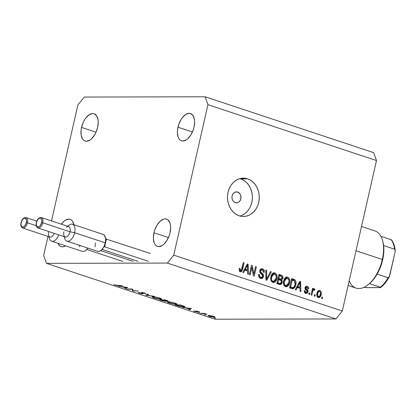 <?xml version="1.0" encoding="UTF-8"?>
<svg xmlns="http://www.w3.org/2000/svg" width="416" height="416" viewBox="0 0 416 416"><rect width="100%" height="100%" fill="white"/><g stroke="black" fill="none" stroke-linecap="round" stroke-linejoin="round"><path stroke-width="0.62" d="M237.687 192.067L235.264 192.072L237.687 192.067L239.918 193.762L240.796 195.619L240.869 198.796L240.074 200.71L238.737 202.108L237.058 202.779L235.29 202.628A5.476 4.54 -90.1 0 1 231.988 196.622A5.476 4.54 -90.1 0 1 236.475 191.875A5.476 4.54 -90.1 0 1 237.687 192.067A5.476 4.54 -90.1 0 1 240.989 198.073A5.476 4.54 -90.1 0 1 236.501 202.821A5.476 4.54 -90.1 0 1 235.29 202.628L233.704 201.672L232.544 200.054L231.982 198.026L232.112 195.894L232.903 193.986L234.239 192.587L235.919 191.916L237.687 192.067M239.975 216.044A19.162 15.886 89.9 0 0 252.372 197.808A19.162 15.886 89.9 0 0 240.687 178.87L247.572 178.854A19.162 15.886 -90.1 0 1 259.126 199.878A19.162 15.886 -90.1 0 1 243.417 216.492A19.162 15.886 -90.1 0 1 239.179 215.81L236.267 214.464L233.631 212.456L231.374 209.872L229.57 206.804L228.301 203.372L227.609 199.711L227.526 195.957L228.051 192.254L229.164 188.744L230.823 185.567L232.965 182.842L235.508 180.674L238.352 179.145L241.389 178.318L244.504 178.22L247.572 178.854L250.484 180.201L253.115 182.203L255.377 184.792L257.182 187.855L258.45 191.287L259.137 194.953L259.225 198.708L258.7 202.41L257.587 205.92L255.928 209.097L253.786 211.822L251.243 213.99L248.399 215.514L245.362 216.346L242.247 216.445L239.179 215.81A19.162 15.886 -90.1 0 1 227.625 194.787A19.162 15.886 -90.1 0 1 243.334 178.168A19.162 15.886 -90.1 0 1 247.572 178.854L240.687 178.87A19.162 15.886 89.9 0 0 239.892 178.63M81.552 127.405A14.373 7.743 108.3 0 1 94.104 113.745A14.373 7.743 108.3 0 1 97.62 127.369L98.212 122.065L98.015 119.673L96.668 115.851L94.24 113.792L92.732 113.526L89.419 114.587L86.128 117.598L84.651 119.699L83.366 122.101L81.552 127.405L81.089 130.104L81.156 135.101L82.503 138.918L83.6 140.197L84.932 140.982L86.434 141.242L89.752 140.182L91.432 138.897L94.515 135.07L95.805 132.673L97.62 127.369A14.373 7.743 108.3 0 1 85.062 141.029A14.373 7.743 108.3 0 1 81.552 127.405L96.018 132.2L81.552 127.405M177.965 127.182A14.373 7.743 108.3 0 1 190.518 113.526A14.373 7.743 108.3 0 1 194.033 127.145L194.626 121.846L194.428 119.449L193.081 115.632L190.653 113.573L189.145 113.308L185.832 114.369L182.541 117.38L181.064 119.48L178.729 124.483L177.502 129.886L177.372 132.486L178.09 136.978L178.916 138.7L180.014 139.974L181.34 140.759L182.848 141.024L186.165 139.963L187.845 138.679L190.928 134.852L193.263 129.849L194.033 127.145A14.373 7.743 108.3 0 1 181.475 140.806A14.373 7.743 108.3 0 1 177.965 127.182L192.431 131.981L177.965 127.182M153.977 232.768A14.373 7.743 108.3 0 1 166.53 219.107A14.373 7.743 108.3 0 1 170.045 232.731L170.638 227.427L170.44 225.035L169.915 222.934L167.991 219.939L166.665 219.154L165.157 218.889L163.53 219.159L160.165 221.234L157.076 225.066L154.742 230.064L153.977 232.768L153.379 238.066L154.102 242.559L154.929 244.28L156.026 245.56L157.352 246.345L158.86 246.605L162.178 245.544L163.857 244.26L166.941 240.432L169.276 235.435L170.045 232.731A14.373 7.743 108.3 0 1 157.487 246.392A14.373 7.743 108.3 0 1 153.977 232.768L168.444 237.562L153.977 232.768M74.027 225.254L72.68 221.437L71.578 220.158L70.252 219.372L68.744 219.112L65.432 220.173L63.752 221.458L61.381 224.193A14.373 7.743 108.3 0 1 70.117 219.326A14.373 7.743 108.3 0 1 73.934 224.749M84.24 97.058L205.135 96.782L373.698 152.651L205.135 96.782L207.927 104.692L173.748 255.148L342.306 311.012L376.49 160.555L207.927 104.692L376.49 160.555L373.698 152.651L376.49 160.555L342.306 311.012L173.748 255.148L167.357 263.073L46.457 263.349L215.015 319.218L335.915 318.942L167.357 263.073L335.915 318.942L342.306 311.012L335.915 318.942L215.015 319.218L46.457 263.349L43.664 255.445L47.991 236.397L43.664 255.445L46.457 263.349L167.357 263.073L173.748 255.148L207.927 104.692L205.135 96.782L84.24 97.058L77.849 104.988L84.24 97.058M131.846 289.224L127.639 289.234L126.948 289.006L132.304 288.995L133.297 290.732L138.2 290.95L132.844 290.961L131.846 289.224L132.844 290.961L138.2 290.95L133.297 290.732L132.304 288.995L126.948 289.006L127.639 289.234L131.846 289.224M142.802 293.821L142.225 292.88L142.454 292.542L144.253 292.926L145.023 293.576L145.111 293.197L145.023 293.576L145.974 293.784L144.841 293.103L141.705 292.479L141.315 292.625L141.846 293.041L141.97 292.49L141.846 293.041L142.371 293.504L142.475 293.056L142.121 293.597L138.003 292.323L139.162 293.098L142.802 293.821L142.906 293.348L142.47 293.81L139.376 293.171L138.003 292.323L141.846 293.582L142.36 293.478L141.383 292.521L144.045 292.869L145.974 293.784L142.412 292.708L143.224 293.665L142.802 293.821L143.224 293.701M145.808 295.256L147.826 294.138L148.564 294.382L146.895 295.24L154.409 296.322L145.808 295.256L154.409 296.322L146.895 295.24L148.564 294.382L147.826 294.138L145.808 295.256M154.034 298.028L151.897 296.91L154.57 296.832L159.994 298.126L161.424 298.75L161.668 299.255L158.636 299.14L154.44 298.163L160.867 299.354L161.777 299.146L159.604 297.996L152.786 296.686L151.902 296.894L154.034 298.028M169.359 303.108L168.007 302.593L167.326 301.865L170.331 301.974L175.313 303.207L176.748 303.831L176.992 304.335L173.961 304.216L169.359 303.108L176.192 304.434L177.102 304.226L174.928 303.077L168.111 301.761L167.227 301.969L169.359 303.108M182.348 307.367L191.438 308.594L189.618 309.78L188.874 309.53L189.457 309.15L185.983 308.001L182.348 307.367L185.983 308.001L189.457 309.15L188.874 309.53L189.618 309.78L191.438 308.594L182.348 307.367M214.453 318.032L215.665 318.178L214.261 317.819M208.562 315.406L212.862 316.165L215.01 317.179L210.699 316.742L208.468 316.004L207.917 315.567L208.562 315.406L207.917 315.557L209.446 316.373L214.354 317.325L214.978 317.07L213.496 316.363L208.562 315.406M204.532 314.746L205.743 314.891L204.339 314.532M201.11 313.586L200.424 313.357L204.339 313.352L206.924 314.231L204.105 313.643L201.11 313.586L203.892 313.622L206.924 314.231L204.339 313.352L200.424 313.357L201.11 313.586M198.344 312.692L199.555 312.842L198.151 312.478M196.31 311.007L199.628 311.953L197.132 311.241L196.867 311.329L197.506 311.984L194.927 311.553L193.518 310.918L196.581 311.761L195.972 311.126L196.31 311.007L195.962 311.095L196.654 311.761L193.518 310.918L194.589 311.449L197.361 311.99L197.704 311.901L197.018 311.236L199.628 311.953L196.31 311.007M183.981 307.039L180.014 306.488L175.084 304.959L180.44 304.949L184.584 306.441L184.969 306.847L183.981 307.039L184.974 306.826L184.226 306.264L180.44 304.949L175.084 304.959L183.981 307.039L184.158 306.238L183.981 307.039M167.716 301.174L167.799 300.804L167.716 301.174C168.459 301.106 168.095 300.836 166.608 300.362L165.116 299.868L159.76 299.879L161.829 300.565L159.76 299.879L165.116 299.868L167.976 301.158L165.693 300.882L166.244 301.298L165.433 301.361L161.829 300.565L165.797 301.376L165.693 300.882L168.142 301.075M118.503 286.208L127.592 287.43L125.772 288.616L125.024 288.371L125.606 287.992L122.132 286.837L118.503 286.208L122.132 286.837L125.606 287.992L125.024 288.371L125.772 288.616L127.592 287.43L118.503 286.208M115.788 285.173L122.481 285.74L117.343 285.667L113.974 284.544L115.201 285.158L118.867 285.745L122.481 285.74L115.788 285.173M251.841 267.446L250.172 274.799L249.376 274.534L251.472 265.299L252.32 265.58L253.88 274.014L255.554 266.651L256.35 266.911L254.249 276.151L253.396 275.87L251.841 267.446L253.396 275.87L254.249 276.151L256.35 266.911L255.554 266.651L253.88 274.014L252.32 265.58L251.472 265.299L249.376 274.534L250.172 274.799L251.841 267.446L250.983 267.446L251.841 267.446M263.588 276.484L262.434 278.247L261.513 278.528L260.312 278.278L258.898 276.9L258.71 274.404L259.537 274.55L259.62 276.089L260.53 277.165L261.763 277.399L262.683 276.583L262.636 275.07L260.255 272.979L259.714 271.643L260.036 269.901L261.258 268.798L263.032 269.038L264.269 270.566L264.306 272.386L263.484 272.246L263.359 270.774L262.361 269.937L261.269 269.942L260.525 271.185L260.827 272.272L263.323 274.409L263.588 276.484L262.912 273.884L260.608 271.95L260.572 270.93L261.773 269.833L262.361 269.937L263.484 272.246L264.306 272.386C264.592 270.598 264.02 269.417 262.579 268.85L261.789 268.715L259.782 270.644C259.584 272.137 260.078 273.208 261.269 273.868L262.787 276.25L261.482 277.425L260.879 277.316C259.776 276.858 259.329 275.938 259.537 274.55L258.71 274.404C258.362 276.396 258.981 277.716 260.567 278.372L261.451 278.528L263.588 276.484L262.72 276.484L263.588 276.484M271.305 271.872L266.791 280.311L265.97 280.036L265.777 270.036L266.599 270.312L266.583 279.079L270.478 271.596L271.305 271.872L270.478 271.596L266.583 279.079L266.599 270.312L265.777 270.036L265.97 280.036L266.791 280.311L271.305 271.872L270.332 271.872L271.305 271.872M272.782 282.422L271.149 280.977L270.598 278.517L271.32 275.148L272.496 273.478L273.848 272.834L275.605 273.276L276.671 274.586L277.113 276.614L276.78 279.131L275.896 281.122L274.466 282.365L272.782 282.422L273.572 282.558L275.356 281.757L276.89 278.699C277.555 276.032 276.905 274.113 274.94 272.943L274.134 272.813L270.795 276.801L270.852 280.223L272.782 282.422M285.516 286.645L283.884 285.194L283.332 282.74L284.055 279.37L285.23 277.696L286.582 277.056L288.34 277.498L289.411 278.808L289.853 280.836L289.515 283.353L288.631 285.345L287.201 286.588L285.516 286.645L286.307 286.78L288.09 285.979L289.624 282.922C290.295 280.254 289.645 278.335 287.674 277.165L286.874 277.035L283.53 281.018L283.587 284.445L285.516 286.645M297.367 287.477L296.072 290.014L295.246 289.739L299.79 281.31L300.565 281.57L300.919 291.621L300.092 291.346L300.045 288.361L297.367 287.477L300.045 288.361L300.092 291.346L300.919 291.621L300.565 281.57L299.79 281.31L295.246 289.739L296.072 290.014L297.367 287.477L296.468 287.477L297.367 287.477M322.608 297.388L322.312 298.709L321.516 298.444L321.812 297.128L322.608 297.388L321.812 297.128L321.516 298.444L322.312 298.709L322.608 297.388L321.755 297.393L322.608 297.388M321.199 294.653L320.71 296.14L319.795 297.274L318.516 297.56L317.356 296.873L316.826 295.797L316.789 293.92L317.444 291.756L318.313 290.742L319.576 290.467L320.72 291.143L321.318 292.5L321.199 294.653C321.703 292.744 321.251 291.372 319.836 290.534L319.27 290.441L316.904 293.306C316.378 295.24 316.826 296.639 318.256 297.492L318.822 297.591L321.199 294.653L320.341 294.658L321.199 294.653M315.245 294.949L314.948 296.27L314.153 296.005L314.449 294.684L315.245 294.949L314.449 294.684L314.153 296.005L314.948 296.27L315.245 294.949L314.392 294.949L315.245 294.949M314.356 288.72L313.144 289.598L312.291 289.604L313.144 289.598L313.388 288.527L312.53 288.527L313.388 288.527L312.593 288.262L311.069 294.98L311.865 295.246L312.655 291.762L311.797 291.767L312.655 291.762L311.865 295.246L311.069 294.98L312.593 288.262L313.388 288.527L313.144 289.598L314.168 288.688L315.026 289.328L314.512 290.191L313.784 289.864L313.305 290.134L312.655 291.762L313.108 290.436L313.997 289.89L314.512 290.191L315.026 289.328L314.168 288.688M309.873 293.166L309.572 294.486L308.776 294.226L309.078 292.906L309.873 293.166L309.078 292.906L308.776 294.226L309.572 294.486L309.873 293.166L309.015 293.171L309.873 293.166M308.048 291.782L307.159 293.202L305.672 293.327L304.476 292.302L304.268 290.534L305.089 290.68L305.209 291.762L305.729 292.292L306.53 292.438L307.143 291.902L307.143 290.961L305.557 289.604L304.996 288.564L305.323 286.936L306.192 286.286L307.554 286.494L308.537 287.628L308.604 288.876L307.778 288.73L307.663 287.825L307.034 287.326L306.337 287.264L305.833 287.898L306.046 288.538L307.892 290.155L308.048 291.782L305.848 287.815L307.034 287.326L307.778 288.73L308.604 288.876C308.74 287.57 308.282 286.728 307.221 286.354L306.561 286.239L305.022 287.685L307.174 291.013L307.216 291.684L305.947 292.38L305.089 290.68L304.268 290.534C304.101 291.954 304.569 292.88 305.672 293.327L306.342 293.441L308.048 291.782L307.185 291.782L308.048 291.782M295.807 284.903L294.939 287.253L293.545 288.647L292.183 288.704L289.572 287.862L291.673 278.621L294.44 279.573L295.433 280.363L296.036 282.225L295.807 284.903C296.379 282.979 296.114 281.315 295.012 279.911L291.673 278.621L289.572 287.862L292.833 288.782L295.807 284.903L294.949 284.908L295.807 284.903M282.131 282.474L281.434 283.967L280.613 284.539L276.838 283.639L278.938 274.399L281.71 275.345L282.682 276.255L282.807 278.486L281.59 279.859L282.199 281.06L282.131 282.474L281.59 279.859L282.885 278.205C283.119 276.63 282.599 275.621 281.31 275.189L278.938 274.399L276.838 283.639L280.186 284.601L282.131 282.474L281.263 282.48L282.131 282.474M244.93 270.093L243.636 272.636L242.809 272.36L247.354 263.931L248.128 264.191L248.477 274.238L247.65 273.967L247.608 270.982L244.93 270.093L247.608 270.982L247.65 273.967L248.477 274.238L248.128 264.191L247.354 263.931L242.809 272.36L243.636 272.636L244.93 270.093L244.026 270.098L244.93 270.093M240.256 271.643L239.205 270.592L239.257 268.216L240.079 268.356L240.188 270.343L241.306 270.384L243.313 262.595L244.109 262.855L241.92 271.107L241.155 271.679L240.256 271.643L240.781 271.731L242.684 269.126L244.109 262.855L243.313 262.595L241.488 270.14L240.536 270.572L240.079 268.356L239.257 268.216L239.205 270.592L240.536 270.572L239.2 270.577L240.256 271.643M51.506 220.922L77.849 104.988L51.506 220.922M65.624 245.846A14.373 7.743 108.3 0 1 61.074 246.61A14.373 7.743 108.3 0 1 57.881 243.282L59.613 245.778L60.939 246.563L62.447 246.823L64.074 246.558L65.764 245.762M241.514 215.53L244.353 214.006L246.896 211.838L249.038 209.113M250.697 205.936L251.81 202.426L252.335 198.723M252.252 194.969L251.56 191.303L250.292 187.876L248.492 184.808L246.23 182.218M243.594 180.216L240.687 178.87M318.718 290.54L319.836 290.534L318.718 290.54M318.521 290.623L319.4 291.444L318.318 292.032L317.699 293.566C317.912 292.204 318.542 291.512 319.597 291.486C320.523 292.141 320.788 293.134 320.388 294.455C320.18 295.818 319.545 296.514 318.49 296.54L317.127 296.546L318.49 296.54C317.564 295.885 317.299 294.892 317.699 293.566L316.852 293.566L317.699 293.566L317.892 296.078L318.843 296.587L319.769 295.994L320.544 293.166L320.195 291.954L319.42 291.444M318.937 296.572L318.042 297.409M317.772 297.518L319.036 296.41M319.509 291.637L318.427 290.586M318.24 295.994L317.975 296.28M317.138 296.587L318.49 296.54M317.366 291.538L317.892 291.45M317.621 291.455L319.597 291.486M313.42 289.214L315.026 289.328L313.498 289.333L313.175 289.864L313.357 289.136M312.302 289.864L313.997 289.89M312.099 290.441L313.108 290.436L312.099 290.441M304.252 290.68L305.089 290.68L304.252 290.68M304.517 292.386L305.947 292.38L304.517 292.386M304.538 292.417L305.947 292.38M305.989 286.359L307.221 286.354L305.989 286.359M307.008 287.628L305.859 286.421L306.852 287.274M305.016 287.238L307.034 287.326M304.996 287.815L305.848 287.815L304.996 287.815M304.98 288.46L305.973 288.454L304.98 288.46M305.162 289.078L306.779 289.136L305.245 289.141L306.462 290.363L305.011 288.959M306.285 292.453L305.521 293.27M305.271 293.374L306.301 292.422M305.625 293.207L305.942 292.947M299.65 281.57L300.565 281.57L299.65 281.57M299.234 287.196L299.265 288.106L299.234 287.196M298.501 287.201L296.899 286.671L300.03 287.196L298.501 287.201M297.877 286.484L299.208 284.034L298.324 284.034L299.208 284.034L299.962 282.402L299.203 282.402L299.962 282.402L300.03 287.196L297.003 286.484L300.03 287.196L299.962 282.402L297.877 286.484M294.206 280.93L293.348 279.812L291.564 279.094L293.831 279.339L292.302 279.339L293.483 279.916L295.012 279.911L293.483 279.916L294.044 280.592M293.166 287.633L292.001 288.657L293.41 287.258M292.911 279.573L292.562 279.432M291.98 287.498L293.207 287.622L294.2 286.785L294.949 284.913L295.235 282.698L294.497 280.852L291.366 279.968L292.224 279.963L290.618 287.045L291.98 287.498L290.451 287.498L291.99 287.498L289.76 287.045L290.618 287.045L292.224 279.963L294.611 280.951L295.017 284.627L294.2 286.785L292.874 287.664L291.678 287.628M290.451 287.498L289.713 287.253L290.451 287.498M286.135 277.165L287.674 277.165L286.146 277.17L287.602 278.314M288.766 282.922L289.624 282.922L288.766 282.922M286.972 285.527L286.562 285.984L288.09 285.979L286.562 285.984L285.532 286.65M281.819 283.176L281.871 283.608M285.345 286.707L287.102 285.35M287.664 278.418L285.964 277.118M284.768 285.662L284.362 285.605M284.06 285.501L285.756 285.563C284.3 284.69 283.821 283.27 284.326 281.299L283.473 281.299L284.326 281.299L286.837 278.148L287.435 278.247L288.98 280.431L288.834 282.625L286.333 285.657L283.972 285.459M284.523 278.346L285.631 278.179M286.837 278.148L284.69 278.268M284.227 285.563L286.333 285.657M281.325 276.718L280.556 275.564L278.829 274.872L281.31 275.189L279.781 275.189L281.18 276.318M282.027 278.21L282.885 278.205L282.027 278.21M280.966 279.136L279.536 279.141L281.72 278.834L282.022 277.046L281.492 276.458L279.484 275.746L278.632 275.746L279.484 275.746L278.86 278.502L280.264 278.97L278.736 278.97L280.264 278.97L278.002 278.507L278.86 278.502L279.484 275.746L280.79 276.177C281.772 276.344 282.194 276.983 282.053 278.096L281.07 279.141L280.264 278.97L280.966 279.136L280.062 279.864L281.59 279.859L280.062 279.864L280.311 280.15M280.233 283.488L279.302 284.456M279.084 284.544L280.212 283.53M279.526 284.32L279.906 283.972M280.457 280.394L280.062 279.864L281.174 278.762M278.626 283.494L276.973 283.031L280.254 283.483L277.93 283.348L279.458 283.343L277.878 282.823L278.616 279.583L277.758 279.583L280.082 280.067C281.091 280.316 281.507 281.034 281.33 282.22L280.254 283.483L277.025 282.823L277.878 282.823L278.616 279.583L280.675 280.322L281.315 281.102L281.19 282.672L280.254 283.483M279.438 279.141L279.131 279.089M273.395 272.943L274.94 272.943L273.406 272.948L274.862 274.092M276.026 278.699L276.89 278.699L276.026 278.699M274.232 281.31L273.827 281.762L275.356 281.757L273.827 281.762L272.797 282.428M272.605 282.485L274.362 281.128M274.929 274.196L273.229 272.896M272.033 281.44L271.622 281.382M271.326 281.278L273.021 281.341C271.56 280.472 271.086 279.048 271.586 277.077L270.738 277.082L271.586 277.077L274.102 273.926L274.7 274.03L276.24 276.208L276.099 278.408L273.598 281.44L271.237 281.242M271.783 274.123L273.031 273.993M274.102 273.926L271.95 274.045M271.487 281.346L273.598 281.44M265.782 270.312L266.599 270.312L265.782 270.312M265.923 277.524L266.609 277.519L265.923 277.524M265.954 279.079L266.583 279.079L265.954 279.079M258.684 274.55L259.537 274.55L258.684 274.55M259.054 277.196L261.482 277.425M261.108 268.85L262.579 268.85L261.108 268.85M261.082 268.866L262.324 269.745M261.773 269.833L260.062 269.849M259.73 270.93L260.572 270.93L259.73 270.93M259.761 271.95L260.608 271.95L259.761 271.95M260.25 272.974L261.685 272.969L260.25 272.974M261.602 274.134L260.156 272.974L261.378 273.889L262.912 273.884L261.534 274.056M261.706 277.41L260.624 278.392M260.458 278.45L261.305 277.93M259.735 269.948L260.281 269.838M261.924 269.329L261.05 268.85M259.932 277.43L259.496 277.363M259.35 277.321L259.002 277.165M251.41 265.58L252.32 265.58L251.41 265.58M251.066 267.082L251.134 267.446L251.066 267.082M253.053 274.014L253.88 274.014L253.053 274.014M255.492 266.916L256.35 266.911L255.492 266.916M253.204 274.014L253.12 274.378L253.204 274.014M247.213 264.191L248.128 264.191L247.213 264.191M246.792 269.818L246.828 270.722L246.792 269.818M246.059 269.818L244.462 269.292L247.593 269.818L246.059 269.818M245.44 269.1L246.771 266.651L245.882 266.656L246.771 266.651L247.525 265.023L246.766 265.023L247.525 265.023L247.593 269.818L244.561 269.105L247.593 269.818L247.525 265.023L245.44 269.1M239.226 268.362L240.079 268.356L239.226 268.362M239.21 270.618L240.536 270.572M243.256 262.86L244.109 262.855L243.256 262.86M241.826 269.131L242.684 269.126L241.826 269.131M239.626 271.679L240.687 270.598L239.964 271.523M288.98 280.431L288.475 279.063L287.435 278.247L286.317 278.231L285.194 279.105L284.149 282.568L284.518 284.414L285.262 285.319L286.848 285.574L288.018 284.664L288.761 282.948L288.98 280.431M276.24 276.208L275.74 274.841L274.851 274.087L273.582 274.009L272.61 274.68L271.856 276.11L271.414 278.346L271.554 279.614L272.303 280.92L273.562 281.44L275.064 280.712L276.021 278.725L276.24 276.208M214.49 316.742L214.354 317.325L214.49 316.742M213.013 316.363C214.266 316.81 214.484 317.054 213.663 317.101L209.924 316.368C208.655 315.921 208.426 315.676 209.243 315.635L213.044 316.217L208.816 315.692L211.931 316.888L214.1 317.044L213.013 316.363M214.235 316.633L213.663 317.101M208.832 315.411L208.754 315.754L209.243 315.635M203.954 313.352L203.892 313.622L203.954 313.352M198.884 311.522L198.822 311.797L198.884 311.522M197.434 311.672L197.361 311.99L197.434 311.672M196.836 311.698L196.914 311.366L196.654 311.761M196.482 311.012L196.394 311.418L196.482 311.012M189.816 308.916L189.618 309.78L189.816 308.916M190.341 308.578L189.644 309.031L186.904 308.121L190.372 308.433L186.904 308.121L189.644 309.031L190.341 308.578M176.316 305.188L180.617 305.006L183.368 305.932L184.059 306.644L183.295 306.81L179.525 306.202L176.316 305.188L181.137 306.571L184.064 306.639L180.575 305.178L176.316 305.188M176.374 303.628L176.192 304.434L176.374 303.628M174.413 303.087L176.212 304.039L175.505 304.205L169.879 303.098L168.1 302.151L168.844 301.792L174.45 302.921L169.931 302.068L168.095 302.182L170.212 303.207L174.372 304.127L176.218 304.013L174.413 303.087M165.797 301.376L165.693 300.882M167.331 300.617L167.268 300.893L165.251 300.097L166.223 300.238L167.019 300.945L163.587 299.874L165.292 299.926L163.535 300.102L167.019 300.945M164.814 300.732L162.989 300.102L163.441 300.253L163.53 299.874L163.441 300.253L164.856 300.529L165.11 301.148L160.997 300.108L163.041 299.874L160.997 300.108L164.424 301.08L165.355 301.116L164.814 300.732L165.11 301.148M161.049 298.553L160.867 299.354L161.049 298.553M159.089 298.007L160.888 298.958L160.181 299.125L154.554 298.017L152.776 297.076L153.52 296.717L159.125 297.846L154.606 296.993L152.771 297.102L154.721 298.074L158.579 298.984L160.893 298.938L159.089 298.007M147.056 294.533L146.895 295.24L147.056 294.533M142.475 293.056L142.121 293.597M141.705 292.479L141.315 292.625M133.021 290.181L132.844 290.961L133.021 290.181M132.907 289.947L132.688 290.909L132.907 289.947M125.965 287.758L125.772 288.616L125.965 287.758M126.49 287.414L125.793 287.867L123.058 286.962L126.521 287.269L123.058 286.962L125.793 287.867L126.49 287.414M368.066 284.752L369.044 283.967A28.746 15.486 -71.7 0 0 369.476 283.613A28.746 15.486 -71.7 0 0 377.125 274.118A28.746 15.486 -71.7 0 0 382.663 259.839L382.335 259.475A30.113 16.224 108.3 0 1 368.066 284.752A30.113 16.224 108.3 0 1 349.185 280.743M348.109 285.47L356.028 288.096A30.113 16.224 -71.7 0 0 382.335 259.475L355.997 250.744L382.335 259.475A30.113 16.224 -71.7 0 0 374.977 230.932L361.514 226.47M382.788 241.426A28.746 15.486 108.3 0 1 383.614 245.57A28.746 15.486 -71.7 0 0 382.949 242.018L382.632 240.802A30.113 16.224 108.3 0 1 382.335 259.475L382.663 259.839A28.746 15.486 -71.7 0 0 383.614 245.57L383.765 252.434L382.663 259.839L380.396 267.249L377.125 274.118A28.746 15.486 108.3 0 1 369.476 283.613L369.018 283.988M391.388 239.793L391.217 239.73A28.746 15.486 108.3 0 1 394.56 249.194L383.614 245.57L394.56 249.194L395.054 249.792L395.023 252.33L389.282 276.812M388.279 277.774L377.125 274.118L388.071 277.748A28.746 15.486 108.3 0 1 380.422 287.243L380.661 287.539L379.912 287.607L365.518 287.586M380.775 287.435L369.476 283.613L380.422 287.243A28.746 15.486 -71.7 0 0 388.071 277.748L389.23 276.91L389.797 275.34L395.106 251.914L395.054 249.792L394.56 249.194A28.746 15.486 -71.7 0 0 391.217 239.73L380.905 236.314L391.477 239.84M387.634 279.136L382.621 285.355M379.912 287.607L366.319 287.633M391.555 239.902C393.552 242.58 394.758 246.09 395.184 250.427L395.2 250.64M380.661 287.539L380.141 287.602M388.508 277.706A27.373 14.747 -71.7 0 0 389.797 275.34M380.749 287.498C383.958 284.887 386.786 281.351 389.241 276.884L389.23 276.91M366.044 287.622L363.87 287.279M21.117 222.732L21.143 222.602A4.654 2.506 108.3 0 1 24.768 218.109A4.654 2.506 108.3 0 1 26.348 222.586L27.461 222.804A5.476 2.948 -71.7 0 0 26.016 217.584M36.764 221.14L26.125 217.615A5.476 2.948 108.3 0 1 27.461 222.804L36.223 225.706L27.461 222.804A5.476 2.948 108.3 0 1 22.682 228.01L49.936 237.042A5.476 2.948 -71.7 0 0 54.241 233.36A5.476 2.948 108.3 0 1 51.1 237.016A5.476 2.948 108.3 0 1 48.542 235.248A5.476 2.948 108.3 0 1 48.594 231.852M79.726 246.88L79.747 244.956M133.125 261.368L100.708 250.624M122.72 261.388L86.746 249.47M81.822 251.176L83.091 251.488L84.505 251.165L85.956 250.234L87.818 248.097A8.897 4.794 -71.7 0 1 82.243 251.352L51.594 241.197A8.897 4.794 108.3 0 1 49.083 236.761M48.922 236.704L49.332 238.28A8.897 4.794 -71.7 0 0 53.602 241.108A8.897 4.794 -71.7 0 0 58.734 234.853A8.897 4.794 108.3 0 1 51.594 241.197M22.786 228.041A5.476 2.948 -71.7 0 0 27.461 222.804L26.348 222.586L26.473 220.095L25.683 218.447L24.237 218.192L23.15 218.868L21.731 220.88L20.998 223.475L21.185 225.768L22.24 226.996L23.254 226.996L24.866 225.763L26.348 222.586A4.654 2.506 108.3 0 1 22.724 227.079A4.654 2.506 108.3 0 1 21.143 222.602L21.029 222.68M36.421 222.695L36.447 222.565A4.654 2.506 108.3 0 1 40.071 218.072A4.654 2.506 108.3 0 1 41.652 222.555L42.765 222.768A5.476 2.948 -71.7 0 0 41.319 217.547M66.492 227.219A5.476 2.948 108.3 0 1 70.023 231.8L74.672 232.705A8.897 4.794 -71.7 0 0 68.936 225.259L67.673 226.278M67.834 226.33A8.897 4.794 108.3 0 1 72.498 224.271A8.897 4.794 108.3 0 1 74.672 232.705L70.023 231.8A5.476 2.948 -71.7 0 0 68.682 226.611L41.428 217.578A5.476 2.948 108.3 0 1 42.765 222.768L70.023 231.8L42.765 222.768A5.476 2.948 108.3 0 1 37.986 227.973L65.239 237.006A5.476 2.948 -71.7 0 0 70.023 231.8A5.476 2.948 108.3 0 1 66.882 236.766A5.476 2.948 108.3 0 1 63.846 235.212A5.476 2.948 108.3 0 1 63.898 231.816M148.429 261.331L104.65 246.823L106.449 238.904L105.654 238.904L105.316 242.861L74.672 232.705L105.316 242.861A8.897 4.794 -71.7 0 0 105.654 238.904A8.897 4.794 -71.7 0 0 103.142 234.426L72.498 224.271M95.03 246.844L95.368 242.887M150.228 253.412L105.654 238.904L104.593 235.534L103.563 234.608L102.294 234.296M138.024 261.357L102.05 249.434M97.126 251.139L98.394 251.451L99.809 251.134L101.26 250.203L103.854 246.823A8.897 4.794 -71.7 0 0 105.316 242.861L103.854 246.823L104.65 246.823L106.449 238.904M64.225 236.673L64.636 238.243A8.897 4.794 -71.7 0 0 69.571 240.77A8.897 4.794 -71.7 0 0 74.672 232.705A8.897 4.794 108.3 0 1 66.898 241.16L97.547 251.321A8.897 4.794 -71.7 0 0 103.854 246.823L104.65 246.823M66.898 241.16A8.897 4.794 108.3 0 1 64.386 236.725M38.09 228.004A5.476 2.948 -71.7 0 0 42.765 222.768L41.652 222.555L41.777 220.059L40.986 218.41L40.071 218.072L38.454 218.832L37.034 220.849L36.301 223.439L36.488 225.737L37.544 226.959L39.104 226.704L40.17 225.727L41.652 222.555A4.654 2.506 108.3 0 1 38.028 227.048A4.654 2.506 108.3 0 1 36.447 222.565L36.332 222.643M292.874 287.664L291.346 287.669M196.841 311.719L196.919 311.371M184.059 306.644L184.153 306.238M176.212 304.039L176.311 303.602M168.1 302.151L168.189 301.761M165.391 301.075L165.474 300.7M160.888 298.958L160.992 298.522M152.776 297.076L152.864 296.686M26.125 217.615C23.712 217.391 22.006 219.066 21.003 222.633C20.488 225.368 21.05 227.157 22.682 228.01M41.428 217.578C39.016 217.355 37.31 219.029 36.306 222.602C35.792 225.332 36.353 227.126 37.986 227.973"/></g></svg>
